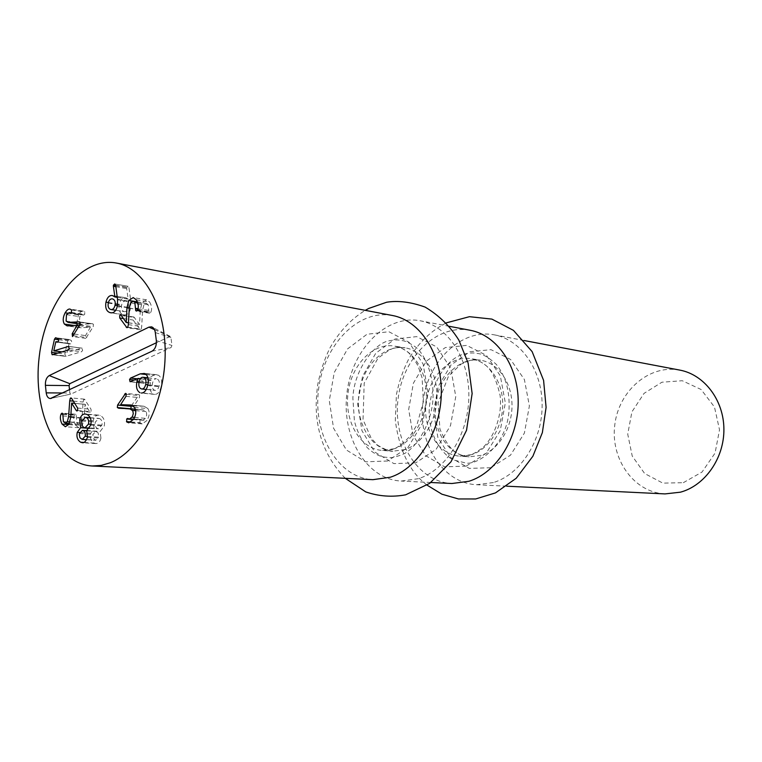 <?xml version="1.0" encoding="UTF-8"?>
<svg xmlns="http://www.w3.org/2000/svg" width="762" height="762" viewBox="0 0 762 762"><rect width="100%" height="100%" fill="white"/><g stroke="black" fill="none" stroke-linecap="round" stroke-linejoin="round"><path stroke-width="0.57" stroke-dasharray="3.81 2.86" d="M683.333 482.689L702.05 472.03L715.051 453.114L719.519 429.797L714.47 406.994L701.088 389.487L682.266 380.724L661.93 382.21L644.042 393.373L631.917 411.861L627.726 434.14L632.231 456.067L644.671 473.545L662.845 483.118L683.333 482.689M665.036 493.909C633.908 492.509 610.429 459.153 614.753 425.148C618.515 391.087 649.148 364.16 679.742 370.094M493.424 482.546L476.555 484.718C442.57 483.165 417.767 443.208 422.939 402.365C427.482 361.445 460.953 328.422 494.357 334.861C521.018 339.69 542.325 370.094 542.134 405.517C542.134 440.912 520.456 474.431 493.424 482.546M470.106 330.26C436.426 323.764 402.669 357.597 398.021 399.402C392.744 441.141 417.633 481.946 451.895 483.518M392.43 315.497C358.026 308.886 323.479 345.319 318.497 389.963C312.887 434.521 337.928 478.041 372.932 479.669M418.462 478.679L401.183 481.051C366.417 479.431 341.405 436.883 346.901 393.335C351.758 349.701 386.048 314.201 420.224 320.773C447.494 325.688 469.249 358.064 468.868 396.021C468.687 433.959 446.208 469.944 418.462 478.679M147.952 377.942L156.372 378.771C154.619 378.666 153.333 380.124 152.524 383.143C151.781 386.734 152.41 389.077 154.419 390.182L155.219 390.392C156.982 390.468 158.277 389.011 159.096 386.02C159.83 382.4 159.182 380.048 157.143 378.981M139.122 381.676L152.524 383.143M141.008 388.772L154.419 390.182M142.504 392.944L153.372 394.059C150.219 392.097 149.219 388.41 150.371 383L151.505 379.914L143.475 383.191L142.951 380.99L143.97 379.552L153.629 375.38L158.077 375.047C161.42 376.971 162.43 380.924 161.096 386.896C159.81 391.878 157.667 394.383 154.676 394.402L153.372 394.059M139.094 381.762L150.371 383M140.322 378.762L151.533 380.019M140.379 378.666L151.505 379.914M130.778 381.686L144.18 383.153M147.838 384.8L159.096 386.02M130.512 381.781L143.475 383.191M144.685 373.494L158.077 375.047M137.246 378.8L143.97 379.552M87.649 436.445L98.631 437.197L98.222 432.997L95.869 431.34L92.926 434.464L93.174 438.255L95.698 440.293L98.631 437.197M86.839 430.854L96.774 431.568M79.496 433.521L92.926 434.464M90.278 417.881L99.765 418.652L98.793 418.395L95.326 422.072C94.726 425.158 95.441 427.311 97.479 428.52L98.489 428.787L101.898 425.148C102.499 422.015 101.794 419.843 99.765 418.652M81.905 421.015L95.326 422.072M84.049 427.52L97.479 428.52M87.497 437.293L100.936 438.207C100.07 441.703 98.365 443.494 95.822 443.57L94.097 443.103C90.907 441.046 89.773 437.779 90.688 433.302L94.107 428.615L93.107 420.862C94.145 416.947 96.031 415.033 98.765 415.138L100.47 415.595C103.889 417.509 105.137 420.995 104.232 426.072L100.136 431.473L100.936 438.207M86.677 430.578L100.117 431.549M83.953 442.446L94.097 443.103M79.8 432.53L90.688 433.302M89.421 428.349L94.088 428.701M89.468 428.273L94.107 428.615M81.363 439.169L94.802 440.065M90.935 424.31L101.898 425.148M82.21 419.995L93.107 420.862M86.697 430.501L100.136 431.473M90.792 425.044L104.232 426.072M87.049 414.471L100.47 415.595M69.018 339.538L71.276 340.423L71.895 342.548L70.723 343.929L69.094 343.586L67.123 352.501L81.677 348.158L82.667 350.253L81.629 351.73L65.646 356.359L64.875 353.987L67.761 340.909L69.018 339.538L55.721 337.776M53.807 350.853L67.123 352.501M62.179 351.901L67.18 352.53M68.961 346.539L81.677 348.158M68.809 346.443L82.125 348.148M58.055 353.149L64.875 353.987M53.397 354.549L66.713 356.168M68.304 350.063L81.629 351.73M69.342 348.567L82.667 350.253M136.303 299.818L149.619 302.038C151.733 305.629 152.162 308.972 150.905 312.087L149.723 313.22L149.009 312.696L148.171 304.676L146.447 303.409L143.866 305.086L142.58 310.267L141.694 326.603L141.141 329.155L140.284 329.67L133.093 320.04L132.988 317.602L133.893 317.002L139.532 324.479L140.294 309.943L142.065 302.647L146.542 299.809L149.619 302.038M137.455 301.885L142.065 302.647M137.579 309.963L150.905 312.087M137.951 308.734L148.828 310.477M137.836 302.971L148.171 304.676M130.55 302.905L143.866 305.086M128.359 324.622L141.694 326.603M127.797 327.203L141.141 329.155M129.264 308.172L140.294 309.943M128.464 322.755L139.57 324.422M128.454 322.821L139.532 324.479M127.645 327.403L139.579 329.155M110.509 309.42L124.32 311.639C126.263 311.801 127.597 310.401 128.33 307.457C128.94 304.162 128.187 302.066 126.082 301.171L125.635 301.066C123.673 300.876 122.32 302.257 121.577 305.21C120.987 308.496 121.739 310.591 123.825 311.515M117.481 305.714L128.33 307.457M125.635 301.066L117.596 299.742L126.082 301.171M117.262 297.285L128.168 299.104L126.673 288.579L126.702 287.503L128.121 286.312L128.949 287.598L130.845 301.542L130.721 308.2C129.445 313.02 127.225 315.239 124.073 314.868L123.149 314.639C119.672 313.277 118.377 309.82 119.272 304.267C120.539 299.58 122.672 297.399 125.673 297.742L128.168 299.104M115.853 286.693L126.673 288.579M115.71 285.588L126.702 287.503M115.662 285.283L128.949 287.598M108.28 303.057L121.577 305.21M117.415 306.057L130.721 308.2M117.281 297.361L128.102 299.161M108.414 302.514L119.272 304.267M67.627 313.172L78.419 314.792C80.191 311.991 81.82 310.772 83.306 311.134L84.849 312.001L84.658 314.42L83.629 315.077L82.477 314.62L79.772 316.63L79.391 322.993L81.372 324.288L92.593 323.783L93.44 324.288L93.221 326.66L85.801 338.357L85.506 335.594L90.392 327.26L80.448 327.784L77.333 325.355M76.724 323.621L78.419 314.792M74.381 325.498L77.686 325.974M71.276 309.658L84.563 311.687M70.656 313.058L83.306 314.963M66.494 314.649L79.772 316.63M66.104 321.069L79.391 322.993M79.724 321.974L91.973 323.755M80.134 322.355L93.44 324.288M68.475 325.917L81.772 327.803M79.391 325.65L90.354 327.212M79.372 325.688L90.392 327.26M79.915 324.745L93.221 326.66M68.78 424.577L75.448 425.082C73.6 421.376 73.276 418.09 74.466 415.233L75.438 414.233L76.19 414.833L76.81 422.691L78.667 424.177L80.734 422.777L82.01 417.852L83.106 402.031L83.658 399.593L84.382 399.145L91.021 409.223L91.078 411.642L90.307 412.156L89.583 411.556L85.068 404.279L84.115 418.424L82.353 425.367L78.8 427.72L75.448 425.082M68.932 424.348L82.353 425.367M63.008 414.29L74.466 415.233M62.913 415.909L76.314 416.995M63.398 421.653L76.81 422.691M69.99 421.938L80.734 422.777M73.362 401.136L83.106 402.031M85.106 399.717L83.658 399.593M70.714 417.338L84.115 418.424M71.638 403.127L85.03 404.336M74.724 403.346L85.068 404.279M133.56 419.357L146.999 420.472L142.18 423.891L139.894 422.672L140.132 420.119L141.103 419.519L142.827 420.224L145.523 418.348L146.685 415.29L146.542 412.842L145.99 411.575L143.161 409.889L132.331 409.48L130.778 408.775M134.474 407.356L147.914 408.575C149.876 412.023 149.581 415.995 146.999 420.472M130.75 422.281L140.208 423.043M128.159 418.586L141.608 419.71M134.598 417.424L145.523 418.348M135.646 410.661L145.99 411.575M118.901 408.27L132.331 409.48M131.274 405.089L144.075 406.251L147.914 408.575M133.217 405.927L143.408 406.213M120.625 404.708L134.083 406.003M131.378 405.755L139.036 394.687L139.617 395.116L139.398 397.631L134.045 405.946M69.542 389.858L69.885 393.03L70.971 394.068L171.098 347.482L171.955 345.434L170.926 337.509L170.183 336.394L156.42 342.719M481.184 455.352L469.163 456.848C447.904 455.39 432.292 430.016 435.578 403.87C438.512 377.676 459.638 356.664 480.641 360.226C497.996 362.941 511.883 382.372 512.007 405.136C512.255 427.901 498.615 449.79 481.184 455.352M490.738 467.716L469.344 468.401L450.571 457.495L437.893 437.455L433.54 412.223L438.198 386.477L451.028 364.96L469.783 351.768L491.014 349.663L510.578 359.464L524.389 379.543L529.39 405.936L524.389 433.073L510.483 455.181L490.738 467.716M471.754 454.628L459.705 456.152C438.379 454.685 422.739 429.111 426.053 402.736C429.006 376.323 450.199 355.121 471.278 358.692C488.68 361.417 502.606 381 502.72 403.965C502.958 426.92 489.252 449.018 471.754 454.628M466.23 466.115L444.656 466.839L425.748 455.705L413.023 435.235L408.68 409.451L413.414 383.143L426.377 361.131L445.294 347.596L466.706 345.396L486.423 355.368L500.329 375.876L505.33 402.869L500.243 430.644L486.175 453.276L466.23 466.115M405.174 449.561L392.868 451.209C371.132 449.713 355.359 422.681 358.864 394.754C362.007 366.789 383.667 344.195 405.146 347.834C422.881 350.606 437.036 371.294 437.036 395.678C437.178 420.043 423.053 443.56 405.174 449.561M415.795 462.829L393.897 463.62L374.771 452.028L361.95 430.682L357.654 403.784L362.541 376.304L375.752 353.254L394.983 339.033L416.709 336.623L436.712 346.939L450.78 368.322L455.771 396.545L450.494 425.625L436.102 449.351L415.795 462.829M394.373 448.742L382.029 450.409C360.236 448.913 344.453 421.643 347.986 393.459C351.158 365.246 372.885 342.424 394.421 346.081C412.204 348.844 426.387 369.713 426.368 394.335C426.491 418.929 412.309 442.674 394.373 448.742M387.687 460.991L365.627 461.829L346.405 449.99L333.556 428.158L329.289 400.631L334.261 372.494L347.605 348.882L366.979 334.261L388.868 331.727L408.994 342.243L423.139 364.112L428.111 393.011L422.739 422.834L408.184 447.161L387.687 460.991M147.695 385.448L161.096 386.896M146.19 374.523L153.629 375.38M134.455 380.048L142.951 380.99M57.979 338.661L71.276 340.423M57.617 342.205L70.514 343.881M58.074 341.928L69.294 343.395M55.788 341.862L69.094 343.586M58.664 339.719L67.761 340.909M52.607 354.749L65.408 356.302M137.322 310.515L150.647 312.639M137.112 310.801L149.009 312.696M129.264 308.134L142.58 310.267M121.253 315.478L134.579 317.525M123.444 318.573L133.093 320.04M114.833 283.988L128.121 286.312M117.539 299.342L130.845 301.542M113.024 295.685L126.321 297.904M111.652 312.849L123.149 314.639M71.571 309.972L84.849 312.001M71.371 312.42L84.658 314.42M80.229 324.021L82.296 324.317M74.476 334.08L85.506 335.594M73.495 335.766L86.811 337.566M62.798 413.747L74.714 414.728M62.789 413.728L76.19 414.833M70.733 416.947L82.01 417.852M77.648 410.537L89.583 411.556M77.619 408.051L91.021 409.223M131.235 421.977L139.894 422.672M133.417 419.567L140.132 420.119M129.369 408.661L142.799 409.87M125.978 396.316L139.398 397.631M126.416 394.287L137.998 395.449M62.875 392.982L69.885 393.03M51.673 398.231L70.971 394.068M151.962 351.225L171.098 347.482M156.334 340.614L171.955 345.434M155.315 332.565L170.926 337.509M154.495 329.632L169.678 336.452M524.066 340.509L494.357 334.861M506.759 486.194L476.555 484.718M469.163 456.848C463.058 456.086 458.105 454.219 454.314 451.247C449.304 447.418 444.513 440.055 439.941 429.139L438.102 402.917L448.618 375.885L460.981 364.217L467.878 361.102L473.497 359.969L480.641 360.226L471.278 358.692C477.393 360.331 481.365 361.96 483.175 363.579C490.528 367.598 496.186 378.276 500.139 395.63C502.558 416.262 493.433 438.712 481.965 448.323C474.821 453.19 470.506 455.514 469.04 455.305L459.705 456.152L469.163 456.848M392.868 451.209C390.544 451.723 385.534 449.77 377.847 445.37L371.18 438.217L363.036 419.614L364.188 383.153L377.838 358.435C386.544 351.568 392.116 348.129 394.573 348.091L399.431 347.443L405.146 347.834L394.421 346.081L401.136 347.977C406.794 351.368 409.394 351.111 418.014 365.846L422.119 377.914L423.367 401.822L416.9 424.958L409.985 436.226C401.707 444.884 395.268 449.409 390.677 449.79L382.029 450.409L392.868 451.209M449.409 326.327L420.224 320.773M430.863 482.498L401.183 481.051M147.923 377.819L156.372 378.771M154.676 394.402L141.256 393.04M146.218 389.449L155.219 390.392M143.685 383.248L130.283 381.791M156.934 374.752L143.542 373.199M86.744 430.673L95.869 431.34M90.192 417.69L98.793 418.395M95.822 443.57L82.372 442.712M86.649 439.693L95.698 440.293M89.573 428.13L98.489 428.787M98.765 415.138L85.344 414.014M70.723 343.929L57.417 342.205M69.266 343.386L58.083 341.928M82.02 348.12L68.694 346.405M68.856 339.49L55.559 337.728M65.646 356.359L52.33 354.749M146.542 299.809L133.236 297.571M149.723 313.22L136.398 311.106M146.447 303.409L137.474 301.933M133.893 317.002L120.567 314.944M140.284 329.67L126.94 327.717M115.719 310.286L124.32 311.639M127.978 286.283L114.7 283.95M125.673 297.742L112.376 295.523M124.073 314.868L110.757 312.801M83.306 311.134L70.018 309.096M83.629 315.077L70.352 313.077M82.477 314.62L70.99 312.887M81.372 324.288L80.201 324.126M92.593 323.783L79.286 321.84M80.448 327.784L67.151 325.898M85.801 338.357L72.485 336.566M78.8 427.72L65.38 426.73M75.438 414.233L62.046 413.118M78.667 424.177L69.409 423.462M90.307 412.156L76.905 411.013M84.382 399.145L70.999 397.888M142.18 423.891L128.73 422.815M141.103 419.519L127.664 418.405M142.827 420.224L133.493 419.452M143.161 409.889L135.312 409.184M132.169 409.461L118.739 408.261M144.075 406.251L130.645 405.003M139.036 394.687L125.616 393.344M70.714 394.125L51.559 398.278M170.183 336.394L152.924 327.565M345.291 478.326C327.069 459.486 317.392 436.483 316.24 409.318C316.03 402.155 316.516 393.964 317.706 384.734C320.231 371.951 324.221 359.845 329.689 348.434C339.042 331.851 350.901 319.154 365.246 310.334M388.839 340.852C394.478 339.776 398.593 339.671 401.174 340.547C404.489 340.462 409.508 342.795 416.243 347.529C426.291 356.168 435.178 379.219 432.606 403.269C429.616 426.682 416.585 446.742 404.441 453.628C396.316 457.067 390.601 458.314 387.296 457.371C383.086 457.2 376.266 456.105 367.179 447.561C361.188 439.722 356.94 430.892 354.416 421.072L352.873 398.088C353.787 370.57 374.237 343.291 388.839 340.852M427.072 485.146C410.032 472.411 399.45 450.885 395.307 420.548L396.411 394.573C398.964 381.895 403.108 369.97 408.842 358.778C418.729 342.586 431.225 330.613 446.351 322.859M463.782 354.187C469.23 352.854 473.735 352.625 477.279 353.473C482.441 353.768 488.785 357.407 496.31 364.388C506.063 376.485 510.254 392.449 508.883 412.299C505.863 447.465 475.069 466.954 464.315 462.629L453.809 460.038C447.313 457.752 434.673 445.037 430.806 426.349C423.12 397.402 443.389 358.492 463.782 354.187"/><path stroke-width="1.14" d="M524.066 340.509L679.742 370.094C704.164 374.552 723.729 399.945 723.9 429.073C724.243 458.181 705.002 485.584 680.428 492.185L665.036 493.909L506.759 486.194M430.863 482.498L451.895 483.518L468.906 481.279C496.195 472.964 518.141 438.645 518.198 402.412C518.455 366.16 496.986 335.109 470.106 330.26L449.409 326.327M92.24 465.992L372.932 479.669L390.344 477.231C418.309 468.259 441.074 431.34 441.331 392.449C441.789 353.539 419.9 320.431 392.43 315.497L116.348 263.033C144.466 267.967 166.545 308.2 165.125 356.654C163.935 405.07 139.227 451.437 110.185 462.791L101.184 465.411L92.24 465.992C56.426 464.239 32.423 411.27 39.214 356.778C45.377 302.219 81.124 256.346 116.348 263.033M145.685 384.572C146.428 380.914 145.78 378.543 143.742 377.466L142.97 377.257C141.227 377.161 139.941 378.628 139.122 381.676C138.37 385.296 138.998 387.668 141.008 388.772L141.808 388.991C143.57 389.068 144.866 387.591 145.685 384.572L147.838 384.8M143.742 377.466L147.952 377.942M139.951 392.687C136.808 390.716 135.817 387.001 136.97 381.533L138.103 378.419L130.073 381.733L129.55 379.505L130.578 378.057L140.227 373.837L144.685 373.494C148.019 375.428 149.028 379.419 147.695 385.448C146.39 390.477 144.247 393.011 141.256 393.04L142.504 392.944M136.97 381.533L139.094 381.762M138.141 378.523L140.322 378.762M138.103 378.419L140.379 378.666M130.578 378.057L137.246 378.8M83.334 430.597L82.439 430.368L79.496 433.521L79.334 434.54L79.924 437.74L82.248 439.398L85.192 436.274L85.354 435.245L84.973 432.425L83.334 430.597L86.839 430.854M85.192 436.274L87.649 436.445M88.468 424.12C89.078 420.948 88.363 418.757 86.344 417.557L85.373 417.3L81.905 421.015C81.305 424.129 82.02 426.301 84.049 427.52L85.058 427.787L88.468 424.12L90.935 424.31M86.344 417.557L90.278 417.881M80.658 442.236C77.467 440.16 76.333 436.864 77.257 432.349L80.677 427.625L79.686 419.795C80.734 415.842 82.62 413.909 85.344 414.014L87.049 414.471C90.459 416.395 91.707 419.919 90.792 425.044L86.697 430.501L87.497 437.293C85.973 441.236 84.258 443.046 82.372 442.712L80.658 442.236L83.953 442.446M77.257 432.349L79.8 432.53M80.658 427.701L89.421 428.349M80.677 427.625L89.468 428.273M79.686 419.795L82.21 419.995M53.873 350.872L68.361 346.453L69.342 348.567L68.304 350.063L52.092 354.682L51.559 352.358L54.464 339.166L55.559 337.728L57.979 338.661L58.588 340.805L57.417 342.205L55.788 341.862L53.807 350.853L62.179 351.901M68.361 346.453L68.961 346.539M51.559 352.358L58.055 353.149M128.759 300.447L133.236 297.571L136.303 299.818C138.427 303.438 138.846 306.819 137.579 309.963L136.398 311.106L135.693 310.582L134.855 302.476L133.131 301.209L130.55 302.905L129.264 308.134L128.359 324.622L127.797 327.203L126.94 327.717L119.767 318.011L119.663 315.554L120.529 314.944L121.253 315.478L126.206 322.478L126.968 307.81L128.759 300.447L137.455 301.885M135.503 308.334L137.951 308.734M134.855 302.476L137.836 302.971M126.968 307.81L129.264 308.172M126.244 322.421L128.464 322.755M126.206 322.478L128.454 322.821M126.235 327.203L127.645 327.403M115.024 305.314C115.634 302 114.881 299.885 112.776 298.98L112.328 298.875C110.376 298.685 109.023 300.085 108.28 303.057C107.68 306.372 108.423 308.496 110.509 309.42L111.014 309.543C112.947 309.705 114.29 308.296 115.024 305.314L117.481 305.714M113.386 286.264L113.414 285.188L114.7 283.95L115.662 285.283L117.539 299.342L117.415 306.057C116.129 310.934 113.909 313.172 110.757 312.801L109.833 312.572C106.356 311.201 105.07 307.715 105.966 302.114C107.242 297.38 109.376 295.18 112.376 295.523L114.871 296.885L113.386 286.264L115.853 286.693M114.871 296.885L117.262 297.285M113.414 285.188L115.71 285.588M114.805 296.951L117.281 297.361M105.966 302.114L108.414 302.514M65.141 312.801C66.923 309.972 68.542 308.743 70.018 309.096L71.571 309.972L71.371 312.42L70.352 313.077L69.199 312.62L66.494 314.649L66.104 321.069L68.075 322.374L79.286 321.84L80.134 322.355L79.915 324.745L72.485 336.566L72.19 333.775L77.057 325.307L67.151 325.898L64.389 324.079C62.608 321.012 62.865 317.259 65.141 312.801L67.627 313.172M77.333 325.355L76.724 323.621M64.389 324.079L74.381 325.498M70.028 312.963L70.656 313.058M78.667 321.821L79.724 321.974M77.057 325.307L79.391 325.65M77.086 325.364L79.372 325.688M62.036 424.072C60.198 420.329 59.884 417.014 61.074 414.128L62.046 413.118L62.789 413.728L63.398 421.653L65.256 423.148L67.323 421.729L68.599 416.766L69.723 400.802L70.275 398.335L71.723 398.478L77.619 408.051L77.676 410.489L76.905 411.013L76.181 410.404L71.638 403.127L70.714 417.338L68.932 424.348L65.38 426.73L62.036 424.072L68.78 424.577M61.074 414.128L63.008 414.29M67.323 421.729L69.99 421.938M69.723 400.802L73.362 401.136M71.676 403.069L74.724 403.346M70.275 398.335L70.942 397.888L71.723 398.469M126.759 421.957L126.683 419.014L127.664 418.405L129.378 419.11L132.369 416.709L133.293 413.604L132.779 410.785L129.73 408.68L118.739 408.261L117.348 407.556L117.596 405.079L125.616 393.344L126.197 393.763L125.978 396.316L120.625 404.708L130.645 405.003L134.474 407.356C136.446 410.832 136.141 414.833 133.56 419.357L128.73 422.815L126.759 421.957L130.75 422.281M132.074 417.214L134.598 417.424M132.55 410.385L135.646 410.661M117.348 407.556L130.769 408.765L131.378 405.755M129.978 404.974L131.274 405.089M120.663 404.765L133.217 405.927M117.596 405.079L131.026 406.308M46.215 392.868L45.406 385.343C45.206 380.657 46.482 377.4 49.244 375.58L148.942 327.136L151.505 326.841C153.562 327.508 154.829 329.413 155.315 332.565L156.334 340.614C156.629 345.672 155.172 349.206 151.962 351.225L50.368 398.536C48.111 398.326 46.73 396.43 46.215 392.868L62.875 392.982M156.42 342.719L69.818 383.686L69.066 385.582L69.542 389.858M140.227 373.837L146.19 374.523M129.55 379.505L134.455 380.048M55.997 341.662L58.074 341.928M54.464 339.166L58.664 339.719M52.092 354.682L52.607 354.749M135.693 310.582L137.112 310.801M119.767 318.011L123.444 318.573M109.833 312.572L111.652 312.849M68.999 322.402L80.229 324.021M72.19 333.775L74.476 334.08M61.322 413.623L62.798 413.747M68.599 416.766L70.733 416.947M76.181 410.404L77.648 410.537M126.454 421.586L131.235 421.977M126.683 419.014L133.417 419.567M124.587 394.106L126.416 394.287M45.406 385.343L69.066 385.582M148.942 327.136L154.495 329.632M49.244 375.58L69.818 383.686M142.97 377.257L147.923 377.819M141.808 388.991L146.218 389.449M82.439 430.368L86.744 430.673M85.373 417.3L90.192 417.69M82.248 439.398L86.649 439.693M85.058 427.787L89.573 428.13M58.083 341.928L55.969 341.652M137.474 301.933L133.131 301.209M111.014 309.543L115.719 310.286M70.99 312.887L69.199 312.62M80.201 324.126L68.075 322.374M69.409 423.462L65.256 423.148M133.493 419.452L129.378 419.11M135.312 409.184L129.73 408.68M51.559 398.278L50.368 398.536M152.924 327.565L151.505 326.841M365.246 310.334L368.837 308.41L386.61 302.247C398.05 300.38 410.88 301.99 425.091 307.076C438.902 315.268 450.171 326.298 458.876 340.147L468.125 363.055L472.135 393.554L466.525 430.301L451.018 461.753L429.692 483.346L405.632 494.824C391.944 497.338 378.647 496.357 365.741 491.89L345.291 478.326M446.351 322.859L469.449 316.687L491.881 319.097L513.445 330.365L532.124 351.606L543.592 380.39L546.097 407.365L542.363 432.597L532.876 456.248L516.226 478.25L495.481 492.9L475.64 498.967L458.438 498.958L441.931 494.205L427.072 485.146"/></g></svg>
